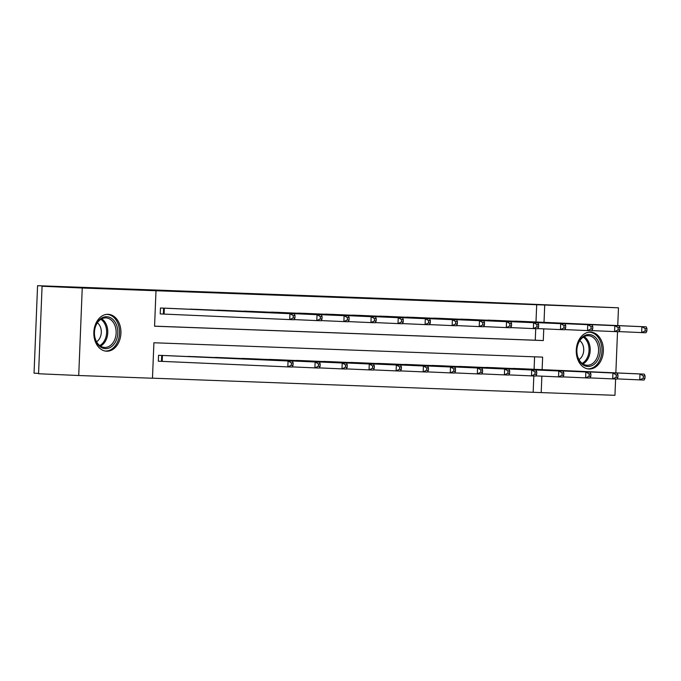 <?xml version="1.0" encoding="UTF-8"?>
<svg xmlns="http://www.w3.org/2000/svg" width="681" height="681" viewBox="0 0 681 681"><rect width="100%" height="100%" fill="white"/><g stroke="black" fill="none" stroke-linecap="round" stroke-linejoin="round"><path stroke-width="1.02" d="M108.126 314.307A18.464 13.543 -87.5 0 1 108.194 314.316A18.464 13.543 -87.5 0 1 120.92 333.307A18.464 13.543 -87.5 0 1 106.645 351.2A18.464 13.543 -87.5 0 1 106.568 351.2A18.464 13.543 -87.5 0 1 93.85 332.209A18.464 13.543 -87.5 0 1 108.126 314.307M590.555 332.124A18.464 13.543 -87.5 0 1 590.623 332.124A18.464 13.543 -87.5 0 1 603.349 351.115A18.464 13.543 -87.5 0 1 589.074 369.017A18.464 13.543 -87.5 0 1 589.005 369.017A18.464 13.543 -87.5 0 1 576.279 350.025A18.464 13.543 -87.5 0 1 590.555 332.124M38.579 373.384L34.05 373.188L37.566 285.688L470.367 301.666L618.467 307.812L617.752 325.586M615.607 378.994L614.952 395.312L541.199 392.588L541.863 376.159M152.484 378.176L541.199 392.588M542.127 369.647L542.629 357.116L153.906 342.764L152.476 378.236L78.724 375.512L82.239 288.012L155.992 290.736L154.57 326.208L543.293 340.56L543.761 328.863M82.239 288.012L42.077 286.25L38.562 373.75L78.724 375.512M533.172 392.239L533.819 375.98M534.091 369.289L534.594 356.818M520.905 368.71L510.486 368.447M493.836 367.689L483.416 367.442M466.766 366.71L456.347 366.446M439.688 365.697L429.277 365.45M412.618 364.718L402.199 364.446M385.548 363.697L375.129 363.45M358.478 362.718L348.059 362.445M331.409 361.696L320.989 361.449M304.33 360.717L293.911 360.445M277.261 359.696L266.841 359.449M250.191 358.717L239.772 358.453M223.121 357.721L212.702 357.448M196.043 356.699L185.632 356.452M168.973 355.72L158.562 355.312L158.324 361.228L161.133 361.33M535.99 321.994L536.688 304.739L155.992 290.736M154.57 326.156L535.257 340.211L535.726 328.685M522.804 321.415L512.384 321.151M495.734 320.393L485.315 320.147M468.664 319.415L458.245 319.151M441.594 318.393L431.175 318.146M414.516 317.423L404.105 317.15M387.446 316.401L377.027 316.154M360.377 315.422L349.957 315.15M333.307 314.401L322.888 314.154M306.229 313.422L295.818 313.149M279.159 312.4L268.74 312.153M252.089 311.421L241.67 311.149M225.019 310.4L214.6 310.153M197.941 309.421L187.53 309.157M170.871 308.399L160.461 308.016L160.222 313.924L163.031 314.035M617.514 331.698L615.854 372.882M42.077 286.25L93.791 288.157L37.566 285.688M536.688 304.739L618.467 307.812M544.025 322.351L544.715 305.088M535.257 340.211L543.293 340.56M646.856 331.026L646.95 328.659L645.213 328.591L645.12 330.957L646.856 331.026L645.997 332.754L641.655 332.592L641.894 326.684L515.202 321.117M645.213 328.591L641.894 326.684L646.235 326.837L519.995 321.296M645.12 330.957L641.655 332.592L619.003 331.596M646.95 328.659L646.235 326.837M644.958 378.321L645.052 375.955L643.315 375.886L643.222 378.253L644.958 378.321L644.098 380.049L639.757 379.887L639.995 373.98L644.337 374.133L518.096 368.591M617.105 378.891L639.757 379.887L643.222 378.253M513.304 368.412L639.995 373.98L643.315 375.886M644.337 374.133L645.052 375.955M578.067 358.121A15.978 11.722 -87.5 0 1 583.225 336.474A15.978 11.722 -87.5 0 1 598.991 342.909A15.978 11.722 -87.5 0 1 593.832 364.556A15.978 11.722 -87.5 0 1 578.067 358.121M597.416 343.437A14.795 10.853 92.5 0 0 588.375 335.699A14.795 10.853 92.5 0 0 578.646 342.713A14.795 10.853 92.5 0 0 578.033 357.525A14.795 10.853 92.5 0 0 587.073 365.254A14.795 10.853 92.5 0 0 596.803 358.249A14.795 10.853 92.5 0 0 597.416 343.437M578.978 359.568A10.53 7.729 92.5 0 0 582.893 344.952A10.53 7.729 92.5 0 0 579.803 340.662M587.456 368.821A18.344 13.458 92.5 0 0 587.72 368.838A18.344 13.458 92.5 0 0 599.791 360.147A18.344 13.458 92.5 0 0 600.548 341.777A18.344 13.458 92.5 0 0 589.337 332.192A18.344 13.458 92.5 0 0 589.065 332.183M106.738 316.733A15.978 11.722 -87.5 0 1 117.813 333.128A15.978 11.722 -87.5 0 1 105.453 348.663A15.978 11.722 -87.5 0 1 94.387 332.268A15.978 11.722 -87.5 0 1 106.738 316.733M104.704 347.446A14.795 10.853 92.5 0 0 116.136 333.103A14.795 10.853 92.5 0 0 105.947 317.882A14.795 10.853 92.5 0 0 105.887 317.882A14.795 10.853 92.5 0 0 94.446 332.226A14.795 10.853 92.5 0 0 104.644 347.438A14.795 10.853 92.5 0 0 104.704 347.446M96.54 341.751A10.53 7.729 92.5 0 0 101.29 332.49A10.53 7.729 92.5 0 0 97.374 322.845M105.291 351.021L105.044 351.013A18.344 13.458 92.5 0 0 105.291 351.021A18.344 13.458 92.5 0 0 105.359 351.03A18.344 13.458 92.5 0 0 119.541 333.239A18.344 13.458 92.5 0 0 106.9 314.375A18.344 13.458 92.5 0 0 106.832 314.375A18.344 13.458 92.5 0 0 106.636 314.367M619.787 330.021L619.88 327.655L618.144 327.595L618.05 329.962L619.787 330.021L618.927 331.749L614.585 331.596L614.824 325.68L488.132 320.113M618.144 327.595L614.824 325.68L619.165 325.841L492.925 320.291M618.05 329.962L614.585 331.596L591.934 330.6M619.88 327.655L619.165 325.841M592.708 329.025L592.81 326.659L591.074 326.591L590.98 328.957L592.708 329.025L591.857 330.753L587.516 330.591L587.754 324.684L461.063 319.117M591.074 326.591L587.754 324.684L592.087 324.846L465.855 319.295M590.98 328.957L587.516 330.591L564.855 329.595M592.81 326.659L592.087 324.846M617.88 377.317L617.982 374.959L616.245 374.89L616.152 377.257L617.88 377.317L617.029 379.053L612.687 378.891L612.926 372.975L617.267 373.137L491.027 367.587M590.035 377.895L612.687 378.891L616.152 377.257M486.234 367.408L612.926 372.975L616.245 374.89M617.267 373.137L617.982 374.959M590.81 376.321L590.904 373.954L589.176 373.895L589.074 376.252L590.81 376.321L589.95 378.049L585.617 377.887L585.856 371.979L590.189 372.141L463.957 366.591M562.957 376.891L585.617 377.887L589.074 376.252M459.164 366.412L585.856 371.979L589.176 373.895M590.189 372.141L590.904 373.954M565.639 328.021L565.732 325.663L563.996 325.595L563.902 327.961L565.639 328.021L564.779 329.757L560.446 329.595L560.684 323.679L433.984 318.112M563.996 325.595L560.684 323.679L565.017 323.841L438.785 318.291M563.902 327.961L560.446 329.595L537.786 328.6M565.732 325.663L565.017 323.841M538.569 327.025L538.662 324.658L536.926 324.599L536.832 326.957L538.569 327.025L537.709 328.753L533.368 328.591L533.606 322.683L406.915 317.116M536.926 324.599L533.606 322.683L537.947 322.845L411.707 317.295M536.832 326.957L533.368 328.591L510.716 327.595M538.662 324.658L537.947 322.845M511.499 326.029L511.593 323.662L509.856 323.594L509.763 325.961L511.499 326.029L510.639 327.757L506.298 327.595L506.536 321.679L379.845 316.12M509.856 323.594L506.536 321.679L510.878 321.841L384.637 316.29M509.763 325.961L506.298 327.595L483.646 326.599M511.593 323.662L510.878 321.841M563.74 375.316L563.834 372.958L562.097 372.89L562.004 375.257L563.74 375.316L562.881 377.053L558.548 376.891L558.778 370.975L563.119 371.136L436.879 365.586M535.887 375.895L558.548 376.891L562.004 375.257M432.086 365.416L558.778 370.975L562.097 372.89M563.119 371.136L563.834 372.958M536.671 374.32L536.764 371.954L535.028 371.894L534.934 374.252L536.671 374.32L535.811 376.048L531.469 375.886L531.708 369.979L536.049 370.141L409.809 364.59M508.818 374.89L531.469 375.886L534.934 374.252M405.016 364.412L531.708 369.979L535.028 371.894M536.049 370.141L536.764 371.954M509.601 373.324L509.694 370.958L507.958 370.89L507.864 373.256L509.601 373.324L508.741 375.052L504.4 374.89L504.638 368.974L508.979 369.136L382.739 363.586M481.748 373.895L504.4 374.89L507.864 373.256M377.946 363.416L504.638 368.974L507.958 370.89M508.979 369.136L509.694 370.958M482.523 372.32L482.616 369.953L480.888 369.894L480.786 372.26L482.523 372.32L481.663 374.048L477.33 373.895L477.568 367.978L481.901 368.14L355.669 362.59M454.67 372.899L477.33 373.895L480.786 372.26M350.877 362.411L477.568 367.978L480.888 369.894M481.901 368.14L482.616 369.953M455.453 371.324L455.546 368.957L453.81 368.889L453.716 371.256L455.453 371.324L454.593 373.052L450.26 372.89L450.499 366.982L454.831 367.136L328.6 361.594M427.6 371.894L450.26 372.89L453.716 371.256M323.798 361.415L450.499 366.982L453.81 368.889M454.831 367.136L455.546 368.957M428.383 370.319L428.477 367.953L426.74 367.893L426.646 370.26L428.383 370.319L427.523 372.047L423.182 371.894L423.42 365.978L427.762 366.14L301.521 360.589M400.53 370.898L423.182 371.894L426.646 370.26M296.729 360.411L423.42 365.978L426.74 367.893M427.762 366.14L428.477 367.953M401.313 369.323L401.407 366.957L399.67 366.897L399.577 369.255L401.313 369.323L400.454 371.051L396.112 370.89L396.351 364.982L400.692 365.144L274.452 359.594M373.46 369.894L396.112 370.89L399.577 369.255M269.659 359.415L396.351 364.982L399.67 366.897M400.692 365.144L401.407 366.957M374.235 368.319L374.337 365.961L372.601 365.893L372.507 368.259L374.235 368.319L373.384 370.055L369.042 369.894L369.281 363.977L373.614 364.139L247.382 358.589M346.382 368.898L369.042 369.894L372.507 368.259M242.589 358.419L369.281 363.977L372.601 365.893M373.614 364.139L374.337 365.961M347.165 367.323L347.259 364.956L345.522 364.897L345.429 367.255L347.165 367.323L346.306 369.051L341.973 368.889L342.211 362.982L346.544 363.143L220.312 357.593M319.312 367.893L341.973 368.889L345.429 367.255M215.511 357.414L342.211 362.982L345.522 364.897M346.544 363.143L347.259 364.956M484.421 325.024L484.523 322.658L482.786 322.598L482.693 324.965L484.421 325.024L483.57 326.752L479.228 326.591L479.467 320.683L352.775 315.116M482.786 322.598L479.467 320.683L483.808 320.845L357.568 315.294M482.693 324.965L479.228 326.591L456.576 325.603M484.523 322.658L483.808 320.845M457.351 324.028L457.445 321.662L455.717 321.594L455.615 323.96L457.351 324.028L456.491 325.756L452.158 325.595L452.397 319.687L325.705 314.12M455.717 321.594L452.397 319.687L456.73 319.84L330.498 314.299M455.615 323.96L452.158 325.595L429.498 324.599M457.445 321.662L456.73 319.84M430.281 323.024L430.375 320.657L428.638 320.598L428.545 322.964L430.281 323.024L429.422 324.752L425.089 324.599L425.319 318.682L298.627 313.115M428.638 320.598L425.319 318.682L429.66 318.844L303.42 313.294M428.545 322.964L425.089 324.599L402.428 323.603M430.375 320.657L429.66 318.844M403.212 322.028L403.305 319.661L401.569 319.593L401.475 321.96L403.212 322.028L402.352 323.756L398.01 323.594L398.249 317.686L271.557 312.119M401.569 319.593L398.249 317.686L402.59 317.84L276.35 312.298M401.475 321.96L398.01 323.594L375.359 322.598M403.305 319.661L402.59 317.84M376.142 321.023L376.235 318.665L374.499 318.597L374.405 320.964L376.142 321.023L375.282 322.76L370.941 322.598L371.179 316.682L244.488 311.115M374.499 318.597L371.179 316.682L375.52 316.844L249.28 311.294M374.405 320.964L370.941 322.598L348.289 321.602M376.235 318.665L375.52 316.844M349.064 320.027L349.157 317.661L347.429 317.601L347.327 319.959L349.064 320.027L348.204 321.755L343.871 321.594L344.109 315.686L217.418 310.119M347.429 317.601L344.109 315.686L348.442 315.848L222.21 310.298M347.327 319.959L343.871 321.594L321.211 320.598M349.157 317.661L348.442 315.848M321.994 319.023L322.087 316.665L320.351 316.597L320.257 318.963L321.994 319.023L321.134 320.76L316.801 320.598L317.04 314.682L190.339 309.123M320.351 316.597L317.04 314.682L321.372 314.843L195.141 309.293M320.257 318.963L316.801 320.598L294.141 319.602M322.087 316.665L321.372 314.843M320.096 366.327L320.189 363.96L318.453 363.892L318.359 366.259L320.096 366.327L319.236 368.055L314.894 367.893L315.133 361.977L319.474 362.139L193.234 356.589M292.243 366.897L314.894 367.893L318.359 366.259M188.441 356.418L315.133 361.977L318.453 363.892M319.474 362.139L320.189 363.96M294.924 318.027L295.018 315.661L293.281 315.601L293.188 317.959L294.924 318.027L294.064 319.755L289.723 319.593L289.961 313.686L163.27 308.118M293.281 315.601L289.961 313.686L294.303 313.847L168.062 308.297M293.188 317.959L289.723 319.593L160.222 313.915M295.018 315.661L294.303 313.847M293.026 365.322L293.119 362.956L291.383 362.896L291.289 365.263L293.026 365.322L292.166 367.05L287.825 366.889L288.063 360.981L292.404 361.143L166.164 355.593M158.324 361.211L287.825 366.889L291.289 365.263M161.371 355.414L288.063 360.981L291.383 362.896M292.404 361.143L293.119 362.956M584.136 336.661A14.795 10.853 -87.5 0 1 589.048 343.071A14.795 10.853 -87.5 0 1 582.945 363.926M582.153 363.373A14.31 10.496 92.5 0 0 587.933 343.267A14.31 10.496 92.5 0 0 583.302 337.146M101.707 318.844A14.795 10.853 -87.5 0 1 107.768 332.771A14.795 10.853 -87.5 0 1 100.507 346.11M99.724 345.556A14.31 10.496 92.5 0 0 106.619 332.72A14.31 10.496 92.5 0 0 100.873 319.329M164.334 308.161L164.095 314.077M163.61 308.135L163.372 314.043M161.474 361.339L161.712 355.431M162.197 361.373L162.436 355.465"/></g></svg>
